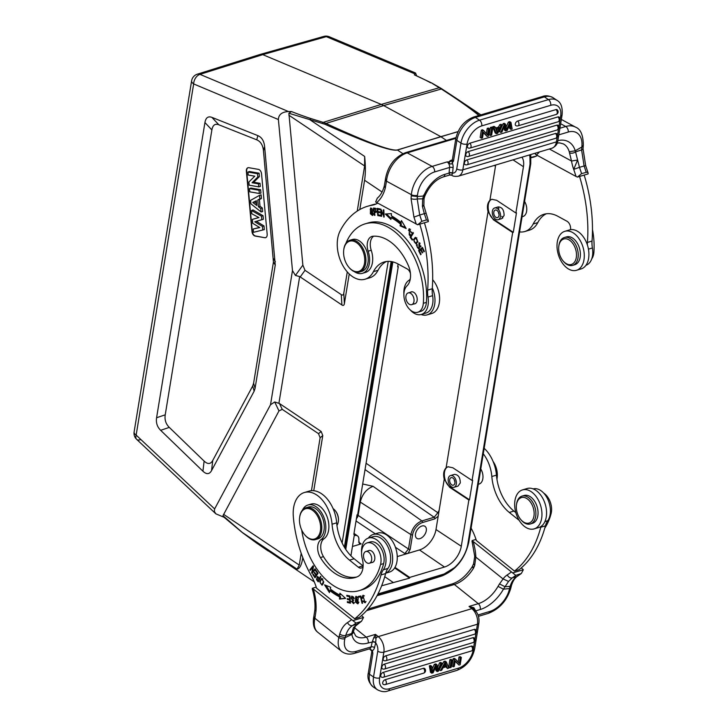 <?xml version="1.0" encoding="UTF-8"?>
<svg xmlns="http://www.w3.org/2000/svg" width="728" height="728" viewBox="0 0 728 728"><rect width="100%" height="100%" fill="white"/><g stroke="black" fill="none" stroke-linecap="round" stroke-linejoin="round"><path stroke-width="1.09" d="M395.431 547.274L404.804 553.535L408.481 549.003A1.247 0.582 9.3 0 0 410.201 549.267L412.567 534.825A1.247 0.582 -170.7 0 1 410.847 534.561L360.287 502.083C362.18 494.267 366.439 489.007 373.064 486.313L362.68 483.984M252.052 182.746L258.449 183.856L258.731 186.85L249.158 185.194L248.867 182.009L254.773 176.185L248.221 175.048L247.939 172.054L257.503 173.71L257.812 176.995L252.052 182.746L253.726 182.237L259.405 176.576L259.086 173.191L249.422 171.517L247.939 172.054M258.449 183.856L260.033 183.329L253.726 182.237M257.812 176.995L259.405 176.576M257.503 173.71L259.086 173.191M258.731 186.85L260.324 186.477L260.033 183.329M249.476 188.588L259.05 190.254L259.35 193.493L249.786 191.837L249.476 188.588L250.96 188.052L260.624 189.726L259.05 190.254M259.35 193.493L260.942 193.111L260.624 189.726M252.825 202.493L256.802 205.505L256.356 200.728L252.825 202.493L256.392 201.101M256.629 203.676L254.491 202.047M250.896 203.831L250.578 200.346L259.523 195.368L259.851 198.89L257.794 199.963L258.422 206.752L260.751 208.517L261.07 211.948L250.896 203.831M261.07 211.948L262.671 211.602L262.335 208.017L260.005 206.252L259.386 199.563L261.443 198.48L261.097 194.804L259.523 195.368M260.751 208.517L262.335 208.017M258.422 206.752L260.005 206.252M257.794 199.963L259.386 199.563M259.851 198.89L261.443 198.48M254.773 221.794L262.426 226.444L262.753 230.002L253.553 232.305L253.244 228.992L259.769 227.591L252.716 223.296L252.352 219.383L258.95 217.581L251.824 213.768L251.524 210.51L261.47 216.198L261.789 219.683L254.773 221.794L263.381 219.283L263.045 215.697L253.007 209.955L251.524 210.51M262.426 226.444L264 225.944L256.465 221.367M261.789 219.683L263.381 219.283M261.47 216.198L263.045 215.697M252.352 219.383L258.813 217.508M253.244 228.992L259.523 227.445M255.055 231.932L264.346 229.611L264 225.944M262.753 230.002L264.346 229.611M264.783 237.719A4.15 2.63 -106.6 0 0 265.602 237.674A4.15 2.63 -106.6 0 0 267.176 234.179L261.543 173.865A4.15 2.63 -106.6 0 0 258.413 169.369L248.749 167.686A4.15 2.63 -106.6 0 0 247.939 167.731A4.15 2.63 -106.6 0 0 246.364 171.235L251.988 231.54A4.15 2.63 -106.6 0 0 255.119 236.045L264.783 237.719L255.428 235.954A4.15 2.63 73.4 0 1 252.298 231.449L246.674 171.144A4.15 2.63 73.4 0 1 248.093 167.695M265.747 237.619A4.15 2.63 73.4 0 1 265.092 237.628M218.846 124.779C215.06 123.36 212.74 125.089 211.875 129.957L165.229 414.824C164.483 419.774 165.838 423.96 169.287 427.391L204.122 461.088C207.735 464.482 210.61 464.273 212.749 460.46L252.689 386.013L253.608 383.201L273.437 262.08L263.463 150.76C262.881 145.109 260.633 141.469 256.729 139.822L218.846 124.779L211.893 117.372L257.876 135.636C261.78 137.274 264.027 140.923 264.619 146.565L275.257 265.056L255.064 388.388L254.145 391.2L211.557 470.588C209.418 474.401 206.543 474.611 202.921 471.216L160.651 430.321C157.193 426.881 155.847 422.695 156.584 417.745L204.932 122.55C205.787 117.681 208.117 115.952 211.893 117.372M311.447 490.681L320.12 437.756L318.518 433.67L282.236 409.354L278.979 410.929L222.986 515.697L242.297 532.459L253.881 541.113A2.075 0.828 125.8 0 0 253.945 541.177A2.075 0.828 125.8 0 0 254.026 541.222M260.096 54.454L197.324 74.183A8.308 5.278 72.6 0 1 199.982 74.365A8.308 5.697 112.8 0 0 193.657 83.938L278.396 119.538L292.483 270.589L270.516 404.75L274.711 401.956L279.47 403.53L321.185 431.495L322.777 435.572L313.75 490.718M349.24 273.974L344.389 303.64C344.071 305.387 343.243 305.842 341.896 304.977L299.663 276.567L295.431 275.448L292.483 270.589M446.446 140.449L440.795 136.655L397.433 150.041C390.79 151.442 366.639 142.861 324.988 124.279L288.889 113.24L302.857 265.119L305.005 270.316L341.286 294.64C342.624 295.495 343.452 295.049 343.771 293.293L347.274 271.917M382.054 191.992L364.582 180.28L359.796 209.546M364.582 180.28C365.593 173.837 365.62 165.884 364.646 156.438L364.619 165.975L357.239 211.093M385.722 573.2L389.435 572.09A20.348 12.886 -106.6 0 0 397.179 555.373A20.348 12.886 -106.6 0 0 386.513 534.88A20.348 12.886 -106.6 0 0 377.796 533.096L373.173 534.479A20.348 12.886 73.4 0 1 381.9 536.263A20.348 12.886 73.4 0 1 392.492 555.992A20.348 12.886 73.4 0 1 385.74 573.127M368.332 538.092A20.348 12.886 73.4 0 1 373.173 534.479M362.499 598.043L361.962 598.207L362.544 598.307A2.639 1.674 73.4 0 1 362.544 596.824L363.117 596.159L364.81 601.956L366.029 601.519M364.382 595.859L363.117 596.159M362.863 596.296L363.363 595.304M365.474 602.529L364.546 601.983M364.81 601.956L363.427 600.955M362.881 601.119L365.037 602.775L362.872 595.349L361.962 598.207M368.477 552.042A6.124 3.877 73.4 0 1 371.69 558.212A6.124 3.877 73.4 0 1 369.36 563.245A6.124 3.877 73.4 0 1 363.891 558.485A6.124 3.877 73.4 0 1 365.856 551.505A6.124 3.877 73.4 0 1 368.477 552.042M368.241 550.796A6.224 3.949 73.4 0 1 368.905 550.486A6.224 3.949 73.4 0 1 371.571 551.032A6.224 3.949 73.4 0 1 374.838 557.302A6.224 3.949 73.4 0 1 372.463 562.425A6.224 3.949 73.4 0 1 371.744 562.526M356.756 576.995A47.338 29.985 73.4 0 1 323.478 556.638A12.458 7.89 73.4 0 1 323.996 538.775A18.682 11.839 -106.6 0 0 327.072 516.716A18.682 11.839 -106.6 0 0 311.02 504.095L307.944 505.014A18.682 11.839 73.4 0 1 323.996 517.635A18.682 11.839 73.4 0 1 320.921 539.694A12.458 7.89 -106.6 0 0 320.402 557.557A47.338 29.985 -106.6 0 0 355.237 577.513A47.338 29.985 -106.6 0 0 357.566 576.649A16.608 10.52 -106.6 0 0 362.298 558.785A14.533 9.209 73.4 0 1 367.149 542.888A14.533 9.209 73.4 0 1 377.777 548.912A14.533 9.209 73.4 0 1 380.553 564.519A61.034 38.666 73.4 0 1 359.159 590.645A61.034 38.666 73.4 0 1 301.692 529.975M302.429 510.137A18.682 11.839 73.4 0 1 307.944 505.014M359.159 590.645L362.235 589.726A61.034 38.666 -106.6 0 0 383.638 563.599A14.533 9.209 -106.6 0 0 380.853 547.993A14.533 9.209 -106.6 0 0 370.224 541.969L367.149 542.888M354.136 598.689L353.653 598.835L354.154 598.816A2.857 1.811 -106.6 0 0 353.762 597.479L351.606 596.205L353.408 602.82L354.372 602.529M353.744 600.373L352.37 599.481M351.715 597.106L352.125 596.159M354.017 603.412L352.971 602.839M353.271 596.751A1.856 1.174 -106.6 0 0 352.834 596.751A1.856 1.174 -106.6 0 0 352.68 596.824M353.408 602.82L351.305 601.346L353.617 603.649L351.933 599.226A1.156 0.737 73.4 0 1 351.751 597.096A1.856 1.174 73.4 0 1 351.915 597.024A1.856 1.174 73.4 0 1 353.653 598.835M361.024 596.714L359.486 596.942L359.314 596.223M358.558 597.224L360.524 596.924L362.053 603.321L362.58 603.239L360.851 595.986L358.358 596.369L358.558 597.224L359.486 596.942M360.524 596.924L361.033 596.769M362.053 603.321L362.562 603.166M357.539 603.021L355.391 597.961L356.047 597.197L358.185 602.329L357.539 603.021L358.786 602.557M357.33 596.905L356.047 597.197M355.728 597.388L356.301 596.35M358.221 603.594L357.175 603.048M358.167 598.161L355.81 596.387L355.428 602.101L357.794 603.84L358.167 598.161M312.421 572.008L313.522 566.375L313.131 565.747L309.81 569.824L310.174 570.406L312.785 567.212L311.684 572.836L312.075 573.464L315.397 569.387L315.033 568.805L312.421 572.008L315.333 569.287M310.792 569.651L313.431 566.238M312.694 572.699L312.731 571.917M309.81 569.824L310.738 569.551M312.785 567.212L313.395 567.03M311.684 572.836L312.612 572.563M316.28 574.738L314.587 572.317L314.232 572.854L315.925 575.266L315.006 576.658L313.195 574.083L312.84 574.61L315.051 577.768L318.072 573.236L315.788 569.979L315.433 570.515L317.308 573.191L316.28 574.738L318.045 573.2M315.006 576.658L315.925 576.385L316.607 574.638M315.433 570.515L316.034 570.333M317.308 573.191L317.918 573.009M314.232 572.854L314.833 572.672M315.925 575.266L316.853 574.993M312.84 574.61L313.44 574.428M349.995 596.359L347.775 595.504M350.214 599.654L348.248 598.862M350.414 602.711L348.293 601.874M346.874 596.132L349.467 596.723L349.631 599.18L347.292 598.644L347.347 599.481L349.686 600.018L349.831 602.229L347.338 601.656L347.392 602.502L350.45 603.203L349.968 596.005L346.81 595.286L346.874 596.132L347.793 595.859M349.467 596.723L350.004 596.569M349.631 599.18L350.168 599.017M347.347 599.481L348.266 599.208M349.686 600.018L350.223 599.863M349.831 602.229L350.377 602.065M347.392 602.502L348.312 602.229M339.767 595.04A70.006 44.344 73.4 0 1 330.294 588.934L330.694 587.269L324.57 584.848L329.42 592.601L329.893 590.626A72.045 45.636 -106.6 0 0 339.639 596.905L339.485 599.089L345.6 598.407L339.894 593.202L339.767 595.04L340.686 594.767L340.74 593.975M329.72 591.336L326.026 585.421M345.427 598.252L340.413 598.816L340.558 596.632A72.045 45.636 73.4 0 1 330.821 590.344L329.893 590.626M340.558 596.632L339.639 596.905M339.485 599.089L340.413 598.816M319.938 578.678L319.064 578.933L318.1 580.698L318.964 580.444M318.382 577.104L317.417 577.386L319.064 578.933M318.1 580.698A15.861 10.046 73.4 0 1 316.926 579.17L317.417 577.386M317.253 577.468L317.745 576.585M316.507 579.643L318.2 581.845L320.921 576.885L320.493 576.339L319.392 578.351L320.256 578.096M319.392 578.351L317.281 576.558L316.525 579.625L317.444 579.342M321.612 579.324C323.642 580.416 323.714 582.118 321.822 584.411C319.82 583.374 319.747 581.672 321.612 579.324L322.886 579.006M322.786 584.129L323.341 583.692M321.048 579.752L321.958 578.487M322.44 584.948L321.512 584.429M323.778 582.036L321.485 578.533L319.683 581.699L321.994 585.185L323.778 582.036M361.561 552.734A18.273 11.575 73.4 0 1 368.532 538.028A18.273 11.575 73.4 0 1 383.383 548.357A18.273 11.575 73.4 0 1 383.328 569.806A20.757 13.149 -106.6 0 0 381.008 574.938A124.57 78.906 73.4 0 1 354.718 618.773L316.571 588.188A41.523 26.299 -106.6 0 0 311.329 575.848A95.505 60.497 73.4 0 1 293.311 516.516A29.065 18.409 73.4 0 1 304.368 492.519A29.065 18.409 73.4 0 1 332.05 524.215A37.374 23.669 -106.6 0 0 349.513 560.141L358.34 567.212A6.224 3.949 -106.6 0 0 361.361 568.022A6.224 3.949 -106.6 0 0 363.099 566.502M354.718 618.773L359.332 617.399A124.57 78.906 -106.6 0 0 385.622 573.555A20.757 13.149 73.4 0 1 387.951 568.422A18.273 11.575 -106.6 0 0 388.006 546.983A18.273 11.575 -106.6 0 0 373.155 536.654L368.532 538.028M363.126 565.965A6.224 3.949 73.4 0 1 362.954 565.838L354.136 558.767A37.374 23.669 73.4 0 1 336.673 522.841A29.065 18.409 -106.6 0 0 308.99 491.136L304.368 492.519M312.312 589.18L312.385 588.26L316.225 587.114M476.34 630.958L477.441 624.205A12.249 7.762 -106.6 0 0 471.853 608.663A4.359 2.484 -51.3 0 1 473.71 608.881A2.493 0.755 128.7 0 1 473.864 607.716L469.06 606.424L478.296 603.667A4.359 2.766 -106.6 0 1 480.216 609.527A29.065 16.58 128.7 0 0 503.439 589.17L498.034 586.368L499.508 583.929M473.182 566.812C471.78 566.466 471.88 566.93 473.482 568.213A24.706 14.096 -51.3 0 1 454.345 584.475A4.359 2.766 -106.6 0 0 452.234 583.911C459.768 581.39 466.43 575.684 472.217 566.775L473.619 563.672L474.729 556.356A4.359 1.247 -2.5 0 0 475.848 557.138A41.523 26.299 -106.6 0 0 473.118 541.459L515.788 575.366L521.321 573.509L523.323 569.742L512.658 572.927M473.673 563.69L474.665 565.62L475.848 557.138L503.066 578.951L508.572 581.417L505.032 586.741L510.11 586.404C511.511 581.863 513.759 578.56 516.871 576.494L512.239 577.877L508.572 581.417M435.854 666.775A1042.705 640.103 123.8 0 0 433.105 672.772L431.74 673.182L430.512 672.363L429.338 665.838L430.567 666.657L431.768 666.302L430.548 665.474L429.338 665.838M431.74 673.182L430.567 666.657M431.768 666.302L432.359 670.688A23.005 14.123 -56.2 0 1 432.478 671.999A70.006 42.979 -56.2 0 1 433.096 670.543M431.85 669.724L433.078 670.543L435.562 665.165L434.334 664.346L432.141 669.087M435.562 665.165L437.009 664.737L435.781 663.918L434.334 664.346M437.009 664.737L437.71 668.131A16.917 10.383 -56.2 0 1 437.956 670.37A30.33 18.619 -56.2 0 1 438.729 668.495L437.628 667.767M438.729 668.495A739.839 454.172 123.8 0 0 440.813 663.599L441.996 663.244L440.768 662.425L439.585 662.78A739.839 454.172 -56.2 0 1 437.574 667.494M439.585 662.78L440.813 663.599M441.996 663.244L438.374 671.207L437.237 671.544L436.008 670.725A2107.687 1293.874 123.8 0 1 435.426 667.722M437.237 671.544A2107.687 1293.874 -56.2 0 1 436.172 666.075A13.614 8.363 -56.2 0 1 435.863 666.784M385.076 679.743A2.694 1.656 123.8 0 0 382.892 681.99A2.694 1.656 123.8 0 0 383.283 684.375A2.703 2.703 0 0 0 385.33 684.584A2.703 1.711 73.4 0 0 386.368 682.464A2.703 1.711 73.4 0 0 385.076 679.743L423.368 668.313A2.694 1.656 123.8 0 1 424.561 668.477A2.703 2.703 0 0 1 423.623 673.154A2.703 1.711 -106.6 0 0 424.661 671.034A2.703 1.711 -106.6 0 0 423.368 668.313M384.22 664.182A2.694 1.656 123.8 0 0 382.036 666.429A2.694 1.656 123.8 0 0 382.428 668.814A2.703 2.703 0 0 0 384.475 669.023A2.703 1.711 73.4 0 0 385.512 666.903A2.703 1.711 73.4 0 0 384.22 664.182L472.891 637.719A2.694 1.656 123.8 0 1 474.083 637.883A2.703 2.703 0 0 1 473.136 642.551A2.703 1.711 -106.6 0 0 474.174 640.44A2.703 1.711 -106.6 0 0 472.891 637.719M474.246 629.402A2.694 1.656 -56.2 0 1 475.439 629.574A2.703 2.703 0 0 1 474.501 634.243A2.703 1.711 -106.6 0 0 475.539 632.122A2.703 1.711 -106.6 0 0 474.246 629.402L385.585 655.873A2.703 1.711 73.4 0 1 386.868 658.594A2.703 1.711 73.4 0 1 385.84 660.706L474.501 634.243M385.84 660.706A2.703 2.703 0 0 1 383.793 660.505A2.694 1.656 -56.2 0 1 383.401 658.112A2.694 1.656 -56.2 0 1 385.585 655.873M383.128 672.417A2.694 1.656 123.8 0 0 380.944 674.665A2.694 1.656 123.8 0 0 381.336 677.049A2.703 2.703 0 0 0 383.383 677.258A2.703 1.711 73.4 0 0 384.42 675.138A2.703 1.711 73.4 0 0 383.128 672.417L471.262 646.109A2.694 1.656 123.8 0 1 472.454 646.273A2.703 2.703 0 0 1 471.507 650.95A2.703 1.711 -106.6 0 0 472.545 648.83A2.703 1.711 -106.6 0 0 471.262 646.109M452.288 660.178L451.105 660.524L449.922 667.758L451.105 667.403L452.288 660.178L451.06 659.35L449.886 659.705L451.105 660.524M449.922 667.758L448.703 666.93L449.886 659.705M446.528 665.947L445.891 664.109A17.518 10.756 -56.2 0 1 445.554 662.908A8.263 5.069 -56.2 0 1 444.826 664.464L443.516 666.848L446.528 665.947L445.299 665.128L444.298 665.428M444.972 664.182L445.299 665.128M443.052 667.722L446.764 666.611L447.447 668.495L448.785 668.095L446.337 661.952L445.063 662.334L440.467 670.579L441.714 670.206L443.052 667.722M446.337 661.952L445.108 661.133L443.843 661.506L445.063 662.334M443.843 661.506L439.239 669.76L440.467 670.579M447.447 668.495L445.927 666.866M455.218 660.769L458.959 665.055L460.169 664.7L461.352 657.466L460.223 657.803L459.295 663.481L455.555 659.195L454.345 659.559L453.162 666.784L454.29 666.448L455.218 660.769M453.162 666.784L451.933 665.965L453.125 658.74L454.345 659.559M455.555 659.195L454.327 658.376L453.125 658.74M458.149 662.171L458.995 656.984L460.223 657.803M461.352 657.466L460.123 656.647L458.995 656.984M458.959 665.055L455.137 661.261M375.712 642.551L376.003 638.047L373.819 637.582L372.327 641.732A2.493 1.219 -164.1 0 1 375.712 642.551L375.675 642.797A2.493 1.301 13.5 0 0 372.236 642.069L368.159 642.979A4.359 2.766 73.4 0 0 366.23 637.118L375.475 634.361L376.003 638.047A4.359 2.484 -51.3 0 1 378.26 636.609L471.853 608.663L469.06 606.424L473.71 608.881L475.202 611.565M371.781 650.495L372.854 653.48L372.418 650.568L371.781 650.532L372.418 650.559A6.852 4.341 -106.6 0 0 374.52 647.629L375.675 642.797A7.89 4.996 73.4 0 1 377.759 651.187A4.359 2.057 -170.7 0 0 383.856 652.142L379.634 677.923A16.608 10.192 -56.2 0 0 389.58 688.706L458.54 668.122A16.608 10.192 -56.2 0 0 473.218 649.986A4.359 2.057 9.3 0 0 474.665 648.775L478.887 622.995A4.359 2.057 -170.7 0 1 477.441 624.205L383.856 652.142A12.249 7.762 73.4 0 0 378.26 636.609L375.466 634.361L373.819 637.582M354.245 627.509L366.23 637.118A24.706 14.096 128.7 0 1 355.701 635.917L353.38 631.404L353.162 632.905L351.842 634.407L351.706 633.487L345.745 635.435C347.138 630.921 349.385 627.627 352.479 625.57A4.359 3.312 -123.1 0 1 347.529 622.577C343.962 624.942 341.377 628.737 339.776 633.933A4.359 2.439 16.8 0 0 345.745 635.435L345.172 637.637L351.833 634.434M313.868 616.398L314.896 618.254L314.587 619.837L313.65 617.854M354.6 653.289L369.524 648.839A4.359 2.766 -106.6 0 0 371.071 646.901L356.147 651.36A4.359 2.766 73.4 0 1 354.6 653.289C349.786 654.79 345.509 654.199 341.769 651.505A25.125 14.333 -51.3 0 1 338.857 637.464L314.896 618.254L315.979 611.229L314.869 609.918C315.351 603.13 314.478 596.141 312.239 588.952M473.482 568.213L474.674 565.62M523.332 521.885A13.286 8.418 73.4 0 1 520.811 519.601A13.286 8.418 73.4 0 1 516.443 504.977A13.286 8.418 73.4 0 1 526.872 498.589A13.286 8.418 73.4 0 1 533.97 515.997A13.286 8.418 73.4 0 1 523.332 521.885M516.443 504.977L516.543 504.204A14.533 9.209 73.4 0 1 521.994 496.114A14.533 9.209 73.4 0 1 534.971 507.407A14.533 9.209 73.4 0 1 530.312 523.969A14.533 9.209 73.4 0 1 524.078 522.695A14.533 9.209 73.4 0 1 521.312 520.192L520.811 519.601M530.312 523.969L532.459 523.323A14.533 9.209 -106.6 0 0 537.128 506.77A14.533 9.209 -106.6 0 0 524.151 495.477L521.994 496.114M525.407 527.108A20.348 12.886 73.4 0 1 514.741 506.624A20.348 12.886 73.4 0 1 522.486 489.908A20.348 12.886 73.4 0 1 540.658 505.714A20.348 12.886 73.4 0 1 534.125 528.892A20.348 12.886 73.4 0 1 525.407 527.108M534.125 528.892L538.747 527.518A20.348 12.886 -106.6 0 0 545.272 504.331A20.348 12.886 -106.6 0 0 527.099 488.524L522.486 489.908M493.12 461.525A15.779 9.992 73.4 0 1 497.197 477.468A15.779 9.992 73.4 0 1 497.16 477.723M493.211 461.761A16.608 10.52 73.4 0 1 497.133 477.987A16.608 10.52 73.4 0 1 496.933 479.206M544.79 528.091A61.034 38.666 -106.6 0 0 551.105 513.604A14.533 9.209 -106.6 0 0 543.716 493.111M478.26 484.293L479.06 484.056A10.183 6.452 -106.6 0 0 480.78 468.914M541.013 526.444A20.757 13.149 -106.6 0 0 540.786 527.236A124.57 78.906 73.4 0 1 514.496 571.08L476.349 540.495A41.523 26.299 -106.6 0 0 471.107 528.155A95.505 60.497 73.4 0 1 471.089 528.109M514.496 571.08L519.11 569.696A124.57 78.906 -106.6 0 0 545.399 525.862A20.757 13.149 73.4 0 1 547.729 520.729A18.273 11.575 -106.6 0 0 547.856 499.435A18.273 11.575 -106.6 0 0 533.142 488.898M483.265 453.762A29.065 18.409 73.4 0 1 491.828 476.522A37.374 23.669 -106.6 0 0 509.291 512.448L518.118 519.519A6.224 3.949 -106.6 0 0 519.019 520.092M515.815 512.594L513.913 511.065A37.374 23.669 73.4 0 1 496.45 475.138A29.065 18.409 -106.6 0 0 484.156 448.302M472.09 541.477L472.163 540.558L476.003 539.412M523.323 569.742L521.293 567.895M472.163 540.558L473.118 541.459M511.265 572.044A124.57 78.906 73.4 0 1 507.298 574.883A33.215 21.039 -106.6 0 0 503.066 578.951L499.526 583.929L505.032 586.741M511.001 587.341L511.556 585.194A4.359 2.43 16.8 0 1 510.11 586.404L509.545 588.561L503.439 589.17L505.041 586.75M510.92 587.35L509.281 589.662A4.359 2.275 13.5 0 0 510.728 588.442L510.983 587.36M371.853 651.414L372.809 653.435M372.418 650.559L369.469 648.857M371.781 650.595L371.862 651.196M473.864 607.716L475.948 611.229M475.712 610.919A2.493 1.383 -169 0 1 476.057 610.765L480.216 609.527M344.881 638.738L345.154 637.637L339.13 636.354L338.857 637.464A4.359 2.275 13.5 0 0 344.881 638.738A20.757 11.848 -51.3 0 0 356.147 651.36M354.609 626.872L353.408 627.736L351.706 633.487A4.359 3.258 178.1 0 0 353.335 630.867A4.359 3.258 178.1 0 0 353.335 630.785M357.739 623.878L353.408 627.736L361.516 621.221L363.545 617.444L352.88 620.629L312.385 588.26M356.01 623.068A128.929 81.672 73.4 0 1 352.479 625.57L357.084 624.196A128.929 81.672 -106.6 0 0 360.624 621.694L356.01 623.068L352.88 620.629M360.624 621.694L361.516 621.221M361.516 615.588L363.545 617.444M313.195 510.801A15.779 9.992 -106.6 0 0 299.618 517.535A15.779 9.992 -106.6 0 0 304.805 534.898A15.779 9.992 -106.6 0 0 319.765 533.351A15.779 9.992 -106.6 0 0 313.195 510.801M304.977 535.098A16.608 10.52 -106.6 0 0 305.141 535.298A16.608 10.52 -106.6 0 0 307.362 537.464A16.608 10.52 -106.6 0 0 315.424 539.612A16.608 10.52 -106.6 0 0 321.785 526.653A16.608 10.52 -106.6 0 0 313.977 509.928A16.608 10.52 -106.6 0 0 305.915 507.78A16.608 10.52 -106.6 0 0 299.69 517.016A16.608 10.52 -106.6 0 0 299.654 517.28M315.424 539.612L317.881 538.875A16.608 10.52 -106.6 0 0 323.214 519.947A16.608 10.52 -106.6 0 0 308.381 507.043L305.915 507.78M333.078 508.599A10.183 6.452 73.4 0 1 334.98 510.328A10.183 6.452 73.4 0 1 338.329 521.539A10.183 6.452 73.4 0 1 336.937 525.389M335.162 510.537A9.346 5.915 73.4 0 1 335.326 510.738A9.346 5.915 73.4 0 1 338.402 521.011A9.346 5.915 73.4 0 1 338.365 521.275M454.891 481.727A3.94 2.502 73.4 0 1 454.29 479.725M451.496 484.684A3.94 2.502 -106.6 0 0 453.417 485.194A3.94 2.502 -106.6 0 0 454.681 480.708A3.94 2.502 -106.6 0 0 451.16 477.641A3.94 2.502 -106.6 0 0 449.64 480.717A3.94 2.502 -106.6 0 0 451.496 484.684M453.153 476.085A6.124 3.877 73.4 0 1 456.301 484.111A6.124 3.877 73.4 0 1 454.035 487.287A6.124 3.877 73.4 0 1 448.566 482.528A6.124 3.877 73.4 0 1 450.532 475.548A6.124 3.877 73.4 0 1 453.153 476.085M454.035 487.287L458.012 486.104L460.287 482.919C460.223 477.45 458.276 474.601 454.454 474.374L450.532 475.548M448.275 466.703C442.114 468.523 443.516 483.11 450.241 487.096L469.487 499.808L468.868 499.99L449.622 487.278L444.244 479.179L439.148 510.273L437.846 512.721L434.179 517.253L421.885 520.93A1.247 0.792 73.4 0 1 422.504 522.549A11.248 6.898 -56.2 0 0 412.567 534.825M498.999 214.159A3.94 2.502 73.4 0 1 498.407 212.157M495.832 217.281A3.94 2.502 -106.6 0 0 497.524 217.627A3.94 2.502 -106.6 0 0 498.789 213.131A3.94 2.502 -106.6 0 0 495.268 210.064A3.94 2.502 -106.6 0 0 493.766 213.304A3.94 2.502 -106.6 0 0 495.832 217.281M495.522 219.173A6.124 3.877 73.4 0 1 492.31 213.013A6.124 3.877 73.4 0 1 494.64 207.971A6.124 3.877 73.4 0 1 500.109 212.731A6.124 3.877 73.4 0 1 498.143 219.71A6.124 3.877 73.4 0 1 495.522 219.173M565.683 263.29A13.286 8.418 73.4 0 1 563.154 261.006A13.286 8.418 73.4 0 1 558.785 246.383A13.286 8.418 73.4 0 1 569.223 239.994A13.286 8.418 73.4 0 1 576.312 257.394A13.286 8.418 73.4 0 1 565.683 263.29M558.785 246.383L558.886 245.609A14.533 9.209 73.4 0 1 564.337 237.519A14.533 9.209 73.4 0 1 573.346 241.305A14.533 9.209 73.4 0 1 578.241 255.546A14.533 9.209 73.4 0 1 572.654 265.374A14.533 9.209 73.4 0 1 566.43 264.1A14.533 9.209 73.4 0 1 563.663 261.598L563.154 261.006M572.654 265.374L574.811 264.728A14.533 9.209 -106.6 0 0 579.47 248.175A14.533 9.209 -106.6 0 0 566.493 236.882L564.337 237.519M567.749 268.514A20.348 12.886 73.4 0 1 557.084 248.03A20.348 12.886 73.4 0 1 564.837 231.313A20.348 12.886 73.4 0 1 583.001 247.12A20.348 12.886 73.4 0 1 576.476 270.297A20.348 12.886 73.4 0 1 567.749 268.514M576.476 270.297L581.09 268.923A20.348 12.886 -106.6 0 0 587.623 245.736A20.348 12.886 -106.6 0 0 569.451 229.93L564.837 231.313M591.755 258.813A14.533 9.209 -106.6 0 0 593.884 252.398A61.034 38.666 -106.6 0 0 592.483 229.62M585.931 265.301A18.273 11.575 -106.6 0 0 592.392 247.975A20.757 13.149 73.4 0 1 592.037 241.05A124.57 78.906 -106.6 0 0 584.184 175.075M570.497 229.693A6.224 3.949 -106.6 0 0 566.957 221.239L557.794 216.252A37.374 23.669 -106.6 0 0 543.934 214.287A37.374 23.669 -106.6 0 0 533.187 223.978A29.065 18.409 73.4 0 1 524.824 231.522L529.447 230.139A29.065 18.409 -106.6 0 0 537.801 222.604A37.374 23.669 73.4 0 1 546.3 213.786M535.99 156.229A95.505 60.497 -106.6 0 0 531.922 157.203L531.112 157.448M579.561 176.458A124.57 78.906 73.4 0 1 587.423 242.433A20.757 13.149 -106.6 0 0 587.35 244.89M524.824 231.522A29.065 18.409 73.4 0 1 519.592 231.886M502.757 218.1A29.065 18.409 73.4 0 1 501.81 216.343M498.88 208.982A29.065 18.409 73.4 0 1 498.307 206.879M531.121 157.657A95.505 60.497 73.4 0 1 531.804 157.53A41.523 26.299 -106.6 0 0 533.76 157.075A41.523 26.299 -106.6 0 0 537.437 155.474M549.367 148.994L571.507 161.024A33.215 21.039 -106.6 0 0 573.7 169.406L579.47 167.331L575.275 150.796L569.241 151.743L571.507 161.024L577.568 160.051L573.7 169.406A124.57 78.906 73.4 0 1 576.039 176.467L536.409 154.918L535.426 154.281L535.608 153.098M424.806 196.096C429.411 185.959 435.562 179.57 443.243 176.94A4.359 2.766 73.4 0 0 444.899 174.338A29.065 18.964 118.5 0 0 423.669 196.023C425.134 196.323 425.106 196.032 423.587 195.14M509.627 122.886L510.992 122.486L509.764 121.658L508.399 122.067L509.627 122.886A1042.705 640.103 123.8 0 1 506.87 128.883L505.651 128.064M510.992 122.486L512.166 129.011L510.965 129.366L509.736 128.547L509.354 125.717M510.965 129.366L510.374 124.979A23.005 14.123 -56.2 0 1 510.255 123.66A70.006 42.979 -56.2 0 1 509.609 125.116M509.636 125.125L507.143 130.512L505.723 130.931L504.495 130.112L503.931 127.345M505.723 130.931L505.023 127.537A16.917 10.383 -56.2 0 1 504.777 125.298A30.33 18.619 -56.2 0 1 504.004 127.172A739.839 454.172 123.8 0 0 501.92 132.068L500.737 132.423L499.517 131.595L503.13 123.642L504.358 124.461L505.496 124.124L504.267 123.305L503.13 123.642M500.737 132.423L504.358 124.461M505.496 124.124L506.561 129.593A13.614 8.363 -56.2 0 1 506.87 128.883M508.399 122.067A1042.705 640.103 -56.2 0 1 506.078 127.127M556.219 114.433A2.703 2.703 0 0 0 557.166 109.764A2.694 1.656 123.8 0 0 555.965 109.591L517.681 121.03A2.694 1.656 123.8 0 0 515.488 123.269A2.694 1.656 123.8 0 0 515.879 125.653A2.703 2.703 0 0 0 517.927 125.862L556.219 114.433A2.703 1.711 -106.6 0 0 557.257 112.312A2.703 1.711 -106.6 0 0 555.965 109.591M557.075 129.994A2.703 2.703 0 0 0 558.021 125.316A2.694 1.656 123.8 0 0 556.82 125.152L468.159 151.624A2.694 1.656 123.8 0 0 465.975 153.863A2.694 1.656 123.8 0 0 466.366 156.247A2.703 2.703 0 0 0 468.413 156.456L557.075 129.994A2.703 1.711 -106.6 0 0 558.112 127.873A2.703 1.711 -106.6 0 0 556.82 125.152M466.803 159.933A2.703 1.711 73.4 0 1 468.086 162.653A2.703 1.711 73.4 0 1 467.048 164.774A2.703 2.703 0 0 1 465.001 164.564A2.694 1.656 -56.2 0 1 464.61 162.18A2.694 1.656 -56.2 0 1 466.803 159.933L555.464 133.47A2.694 1.656 -56.2 0 1 556.656 133.633A2.703 2.703 0 0 1 555.71 138.302A2.703 1.711 -106.6 0 0 556.747 136.191A2.703 1.711 -106.6 0 0 555.464 133.47M558.167 121.758A2.703 2.703 0 0 0 559.113 117.09A2.694 1.656 123.8 0 0 557.921 116.917L469.788 143.225A2.694 1.656 123.8 0 0 467.604 145.473A2.694 1.656 123.8 0 0 467.995 147.857A2.703 2.703 0 0 0 470.042 148.066L558.167 121.758A2.703 1.711 -106.6 0 0 559.204 119.638A2.703 1.711 -106.6 0 0 557.921 116.917M490.445 135.49L491.618 135.144L492.81 127.91L491.627 128.264L490.445 135.49L489.216 134.671L490.399 127.446L491.627 128.264M492.81 127.91L491.582 127.091L490.399 127.446M499.208 128.82L496.205 129.721L496.842 131.559A17.518 10.756 -56.2 0 1 497.179 132.76A8.263 5.069 -56.2 0 1 497.906 131.204L499.208 128.82M497.206 129.42L496.678 130.385A8.263 5.069 123.8 0 0 496.532 130.667M499.681 127.946L495.959 129.056L495.286 127.172L493.948 127.573L496.396 133.715L497.67 133.333L502.265 125.089L501.019 125.462L499.681 127.946L498.453 127.118L495.577 127.982M502.265 125.089L501.037 124.27L499.79 124.643L501.019 125.462M496.396 133.715L495.176 132.896L492.72 126.754L493.948 127.573M495.286 127.172L494.057 126.353L492.72 126.754M499.79 124.643L498.453 127.118M487.514 134.898L483.774 130.612L482.564 130.967L481.381 138.202L482.509 137.865L483.438 132.187L487.178 136.473L488.388 136.109L489.571 128.874L488.442 129.211L487.514 134.898M489.571 128.874L488.342 128.055L487.214 128.392L488.442 129.211M487.178 136.473L483.356 132.678M481.381 138.202L480.152 137.374L481.335 130.148L482.564 130.967M483.774 130.612L482.546 129.784L481.335 130.148M486.368 133.579L487.214 128.392M451.597 175.166L452.052 175.412A4.359 2.848 -61.5 0 1 451.797 175.239L452.598 173.082A2.493 1.037 5.4 0 0 449.094 172.736L449.586 167.458A4.359 2.766 -106.6 0 0 447.056 161.934L449.495 163.409L449.258 161.898L447.056 161.934L432.123 166.393A4.359 2.766 73.4 0 1 434.652 171.917A20.757 13.55 -61.5 0 0 417.499 195.313A4.359 1.811 -174.6 0 1 411.365 194.695L386.477 181.163L385.576 178.688M384.284 186.04L385.267 188.097L386.477 181.163A4.359 1.847 -174.1 0 1 385.367 179.752L384.275 186.068C382.737 191.601 380.389 195.641 377.259 198.162M417.399 196.524L411.265 195.85L411.056 198.58A4.359 1.629 -177.4 0 0 417.217 198.935L419.701 215.042L424.315 213.65L422.413 206.37L422.668 198.853L417.217 198.935L417.399 196.524L423.669 196.023M376.103 208.881L375.421 209.082M375.448 209.1L375.712 211.575L374.401 211.548L374.037 208.954L374.956 208.681A15.861 10.046 -106.6 0 1 376.021 208.754M374.037 208.954A15.861 10.046 73.4 0 1 375.448 209.091M376.331 212.194L374.529 212.412L375.994 212.421L375.411 208.254A30.74 19.474 -106.6 0 0 373.419 208.062L374.447 215.333L374.92 215.197M374.975 212.276L374.875 211.593M374.483 208.818L374.383 208.117M374.447 215.333L374.947 215.37L374.529 212.412M410.528 229.32L409.3 229.62L411.484 232.814L409.027 228.829L409.691 235.563L410.501 234.989L410.101 234.234A2.639 1.674 73.4 0 1 409.454 234.725A2.639 1.674 73.4 0 1 409.236 234.771L409.3 229.62M410.146 235.326L409.181 234.762M408.463 230.376L409.509 228.792M410.164 234.489A2.639 1.674 -106.6 0 0 410.228 234.489L409.454 234.725M411.575 232.205L410.929 232.405M419.71 250.687L422.595 247.766M420.711 249.868L422.231 252.944L422.677 252.571L421.166 249.495L422.34 248.53L423.96 251.815L424.406 251.442L422.422 247.42L418.591 250.578L420.638 254.727L421.093 254.354L419.41 250.942L421.266 249.704M422.34 248.53L422.886 248.366M418.591 250.578L419.519 250.305M420.165 243.298L419.192 243.58L420.675 247.029L418.982 242.806L418.946 247.01L419.865 246.737M419.201 248.803L418.454 248.321M419.128 243.607L419.474 242.815M418.946 247.01A1.156 0.737 73.4 0 1 418.564 248.303L419.492 248.03A1.156 0.737 -106.6 0 0 419.61 247.975M421.093 246.137L420.256 246.392M417.417 245.09L416.489 245.372L418.764 249.067L419.192 243.58M418.564 248.303A1.156 0.737 73.4 0 1 417.836 247.984A1.856 1.174 73.4 0 1 417.371 245.027L416.962 244.417A2.857 1.811 -106.6 0 0 416.489 245.372M411.038 236.937L413.368 232.996M410.073 237.155L412.239 240.094L412.585 239.539L410.874 237.219L413.422 233.06L412.958 232.432L410.073 237.155L410.992 236.882M416.416 242.906L417.781 241.996M416.853 237.91L415.861 238.174C417.927 239.994 417.808 241.669 415.497 243.188C413.404 241.305 413.522 239.639 415.861 238.174L416.78 237.901M416.771 242.87L415.497 243.188M416.534 243.744L415.379 243.17M414.459 239.084L415.697 237.355M413.44 239.685L416.079 243.962L417.881 241.669L415.233 237.419L413.44 239.685L414.232 239.448M380.043 212.294L377.978 212.367L380.08 212.74L380.007 211.893L377.896 211.52L377.696 209.309L379.898 209.255M380.571 215.652L378.66 214.915M378.414 212.239L378.36 211.602M378.141 209.173L378.078 208.536M377.696 209.309L379.943 209.7L379.861 208.854L377.113 208.363L377.777 215.597L380.617 216.098L380.535 215.251L378.205 214.833L377.978 212.367M377.777 215.597L378.697 215.324M405.614 227.6L400.973 225.534L401.428 223.878L400.5 224.151L400.054 225.807L406.169 228.528L401.465 220.602L400.955 222.495L402.047 221.585M391.027 218.382L386.441 213.941M401.428 223.878A70.006 44.344 -106.6 0 0 392.028 217.326L391.1 217.608A70.006 44.344 73.4 0 1 400.5 224.151M400.955 222.495A72.045 45.636 -106.6 0 0 391.273 215.761L391.482 213.641L385.303 214.005L390.927 219.456L391.1 217.608M400.054 225.807L400.973 225.534M381.39 210.738L384.129 217.09L383.856 209.937L383.374 209.801L383.583 215.406L380.844 209.073L381.117 216.216L381.599 216.353L381.827 210.529M383.611 216.935L384.12 216.78M383.583 215.406L384.066 215.27M381.117 216.216L381.59 216.07M371.935 208.536L370.807 208.836L372.863 213.877L372.263 214.669L370.206 209.564L370.807 208.836M372.263 214.669L373.364 214.305M372.918 215.224L372.063 214.696M370.616 208.927L371.071 208.008M370.361 213.75L372.49 215.488L372.691 209.728L370.57 208.017L370.361 213.75L370.834 213.604M432.323 287.96A20.348 12.886 73.4 0 1 427.163 314.869L431.777 313.495A20.348 12.886 -106.6 0 0 439.603 299.681A20.348 12.886 -106.6 0 0 432.678 279.725M427.163 314.869A20.348 12.886 73.4 0 1 421.13 314.505M355.501 242.014A15.779 9.992 -106.6 0 0 343.734 249.959A15.779 9.992 -106.6 0 0 348.912 267.322A15.779 9.992 -106.6 0 0 351.915 270.043A15.779 9.992 -106.6 0 0 364.601 262.635A15.779 9.992 -106.6 0 0 355.501 242.014M349.085 267.522A16.608 10.52 -106.6 0 0 349.258 267.722A16.608 10.52 -106.6 0 0 352.416 270.579A16.608 10.52 -106.6 0 0 359.532 272.035A16.608 10.52 -106.6 0 0 365.856 258.385A16.608 10.52 -106.6 0 0 357.148 241.66A16.608 10.52 -106.6 0 0 350.031 240.204A16.608 10.52 -106.6 0 0 343.798 249.449A16.608 10.52 -106.6 0 0 343.762 249.704M359.532 272.035L361.843 271.344A16.608 10.52 -106.6 0 0 368.159 257.694A16.608 10.52 -106.6 0 0 359.459 240.968A16.608 10.52 -106.6 0 0 352.334 239.512L350.031 240.204M410.829 293.448A6.124 3.877 73.4 0 1 414.032 299.618A6.124 3.877 73.4 0 1 411.702 304.65A6.124 3.877 73.4 0 1 406.233 299.891A6.124 3.877 73.4 0 1 408.199 292.911A6.124 3.877 73.4 0 1 410.829 293.448M410.592 292.192A6.224 3.949 73.4 0 1 411.247 291.892A6.224 3.949 73.4 0 1 413.923 292.438A6.224 3.949 73.4 0 1 417.18 298.707A6.224 3.949 73.4 0 1 414.814 303.831A6.224 3.949 73.4 0 1 414.096 303.931M345.882 243.434A61.034 38.666 73.4 0 1 365.147 223.842A61.034 38.666 73.4 0 1 406.361 244.044A61.034 38.666 73.4 0 1 423.332 303.312A14.533 9.209 73.4 0 1 417.79 312.239A14.533 9.209 73.4 0 1 405.56 303.066A14.533 9.209 73.4 0 1 406.988 285.858A16.608 10.52 -106.6 0 0 408.472 265.82A47.338 29.985 -106.6 0 0 373.018 236.236A12.458 7.89 -106.6 0 0 371.981 236.427A12.458 7.89 -106.6 0 0 368.159 251.187A18.682 11.839 73.4 0 1 362.435 273.337A18.682 11.839 73.4 0 1 354.29 271.608M362.435 273.337L365.511 272.418A18.682 11.839 -106.6 0 0 371.244 250.277A12.458 7.89 73.4 0 1 373.628 236.2M417.79 312.239L420.866 311.32A14.533 9.209 -106.6 0 0 426.408 302.393A61.034 38.666 -106.6 0 0 409.436 243.125A61.034 38.666 -106.6 0 0 368.222 222.923L365.147 223.842M419.783 224.151A124.57 78.906 73.4 0 1 427.645 290.126A20.757 13.149 -106.6 0 0 428 297.051A18.273 11.575 73.4 0 1 421.339 314.451L425.953 313.067A18.273 11.575 -106.6 0 0 432.614 295.677A20.757 13.149 73.4 0 1 432.259 288.752A124.57 78.906 -106.6 0 0 424.406 222.777M421.339 314.451A18.273 11.575 73.4 0 1 410.228 309.937M403.894 294.012A18.273 11.575 73.4 0 1 409.054 280.262A6.224 3.949 -106.6 0 0 410.31 278.76M410.428 273.428A6.224 3.949 -106.6 0 0 407.18 268.932L398.016 263.955A37.374 23.669 -106.6 0 0 384.156 261.98A37.374 23.669 -106.6 0 0 373.409 271.68A29.065 18.409 73.4 0 1 365.046 279.215A29.065 18.409 73.4 0 1 342.242 264.446A29.065 18.409 73.4 0 1 340.058 231.058A95.505 60.497 73.4 0 1 367.531 206.279A95.505 60.497 73.4 0 1 372.026 205.232A41.523 26.299 -106.6 0 0 373.983 204.768A41.523 26.299 -106.6 0 0 377.659 203.176M365.046 279.215L369.669 277.841A29.065 18.409 -106.6 0 0 378.023 270.297A37.374 23.669 73.4 0 1 386.523 261.479M376.212 203.931A95.505 60.497 -106.6 0 0 372.144 204.905L367.531 206.279M424.014 198.735L423.878 205.633L428.31 220.648L426.417 219.947L421.803 221.321L417.699 224.779L375.648 201.975L377.35 198.089M428.31 220.648L428.364 221.594L417.699 224.779M422.813 205.414C424.269 205.478 424.133 205.797 422.413 206.37M422.75 198.025C424.46 198.635 424.442 198.917 422.677 198.853M423.678 196.032L422.686 198.862M451.688 160.169L452.17 160.351M451.979 160.824L452.279 162.917L453.489 161.106L451.961 160.852L449.258 161.898A7.28 3.03 5.4 0 1 451.615 160.133L452.334 159.923M449.495 163.409C450.75 164.373 451.679 164.219 452.27 162.917A6.852 4.341 -106.6 0 1 453.089 167.813A2.493 1.037 5.4 0 0 449.586 167.458L434.652 171.917M558.913 126.708L560.651 116.098A16.608 10.192 -56.2 0 0 550.705 105.314L481.745 125.898A16.608 10.192 -56.2 0 0 467.058 144.035A4.359 2.057 -170.7 0 1 460.97 143.088L456.884 140.349A4.359 2.057 -170.7 0 1 455.819 138.675C458.267 128.001 464.173 120.803 473.555 117.072A4.359 2.766 73.4 0 1 475.42 117.454A20.966 12.877 123.8 0 0 456.884 140.349L453.489 161.106L452.352 159.851M449.567 175.02L451.797 175.239A2.493 2.475 -2 0 0 449.567 175.02L449.094 172.736M452.552 173.309A2.493 1.119 2.9 0 0 449.067 173.1L444.899 174.338M583.155 146.282L575.275 150.76M586.195 172.245A128.929 81.672 -106.6 0 0 584.093 165.966L585.667 165.629L588.087 172.946L587.041 172.136L581.572 173.628A128.929 81.672 73.4 0 0 579.47 167.331L584.093 165.966L581.599 149.913L581.9 146.237A20.757 13.55 -61.5 0 0 568.268 132.032A4.359 2.766 -106.6 0 0 565.729 126.499A25.125 16.398 -61.5 0 1 575.602 127.182L561.352 119.428M588.087 172.946L588.142 173.892L577.477 177.077L581.572 173.628M576.039 176.467L577.477 177.077M522.067 216.817L522.859 216.571A10.183 6.452 -106.6 0 0 524.579 201.438M498.143 219.71L501.81 218.618L504.095 215.433C504.031 209.964 502.083 207.125 498.261 206.898L494.64 207.971M492.083 199.226C485.922 201.037 487.323 215.624 494.039 219.61L513.285 232.332L512.667 232.514L493.42 219.792L488.042 211.693L446.1 467.858C443.643 470.434 443.024 474.21 444.244 479.179M488.042 211.693C486.832 206.725 487.451 202.957 489.899 200.382L491.773 199.308L496.623 200.273L515.87 212.995L516.48 212.813L513.285 232.332M512.667 232.514L472.062 480.471L452.816 467.758L447.966 466.785L446.1 467.858M472.062 480.471L472.681 480.289L469.487 499.808M421.931 526.007A7.271 4.459 123.8 0 0 416.107 531.868A7.271 4.459 123.8 0 0 416.853 538.365A7.271 4.459 123.8 0 0 424.606 534.816A7.271 4.459 123.8 0 0 424.943 526.298A7.271 4.459 123.8 0 0 421.931 526.007M352.443 546.491L361.143 543.889L359.368 543.689L358.813 540.24A7.116 4.368 123.8 0 0 357.566 535.945A7.116 4.368 123.8 0 0 354.208 535.717M373.064 486.313L421.885 520.93C416.143 523.259 412.467 527.809 410.847 534.561L408.481 549.003L358.112 515.388L360.287 502.083L359.841 501.337M357.039 514.86A4.15 1.956 -170.7 0 1 358.112 515.388A4.15 2.448 -56.3 0 1 356.429 518.609M404.804 553.535L408.144 553.335L419.483 549.949A18.682 11.466 -56.2 0 0 435.999 529.547L438.174 516.234L434.798 518.873L422.504 522.549M410.201 549.267L408.144 553.335L397.251 556.583M394.986 567.367L409.691 577.413L409.573 578.132L394.64 567.931M435.999 529.547L461.288 546.264A19.019 11.675 123.8 0 1 444.48 567.03L409.691 577.413M461.288 546.264L468.868 499.99M438.174 516.234L439.148 510.273M515.87 212.995L523.441 166.721A19.019 11.675 123.8 0 0 521.958 157.175M397.743 266.302L398.271 266.666L397.652 266.848L398.116 264.009M353.935 533.788L354.463 534.143L353.854 534.334L357.048 514.814L357.666 514.623L398.271 266.666M350.914 555.837L354.463 534.143M409.573 578.132L381.645 585.785M393.065 582.373L384.748 576.694M529.456 154.937A27.819 17.081 -56.2 0 1 529.893 165.22L467.886 543.871A27.819 17.081 -56.2 0 1 443.479 574.192L377.978 593.948M392.028 261.707L345.081 548.357M392.847 261.898L345.764 549.403M399.809 587.651L398.917 589.534L377.077 595.677M253.881 541.113L314.287 581.9M323.887 36.4A8.308 8.308 0 0 1 329.256 36.764A8.308 5.697 112.8 0 0 326.317 36.655A8.308 5.242 -105.8 0 0 323.824 36.418M440.449 88.052A2.075 1.638 120.9 0 0 440.24 87.888L431.622 82.947L414.378 74.857L415.542 73.018L416.571 75.53M432.004 83.274L441.305 88.998C459.177 100.51 471.671 109.346 478.806 115.506M454.645 97.27L442.233 89.135A2.075 1.474 122.8 0 1 442.369 89.244L454.836 97.397C465.965 104.868 474.101 110.856 479.233 115.379M458.03 131.686L440.795 136.655A2.075 1.31 -107.1 0 0 440.677 136.582L383.674 105.587L441.305 88.998A2.075 1.474 122.8 0 1 442.233 89.135L440.24 87.888A2.075 1.638 120.9 0 0 439.239 87.733L381.254 104.422L262.753 54.636L326.317 36.655L414.769 73.81M402.875 153.681L397.433 150.041A2.075 1.31 -107.1 0 0 397.315 149.968C391.063 151.242 367.285 142.397 325.971 123.432L323.186 122.377L381.254 104.422L383.674 105.587L325.971 123.432A2.075 1.219 -65.2 0 0 324.988 124.279M278.915 403.267L299.663 276.567M301.201 553.28L299.272 565.074L297.06 569.169C299.663 568.632 301.501 565.219 302.575 558.931L303.576 559.595M302.793 557.612L302.575 558.931M242.297 532.459L297.06 569.169M270.516 404.75L214.633 508.908L136.154 435.107A8.308 4.341 133.2 0 0 136.627 439.321L215.879 513.85L223.987 517.244M222.996 515.706L223.423 516.725L242.406 532.623L256.511 542.988A2.075 1.056 124.7 0 0 256.593 543.033M215.879 513.85L214.314 511.402L214.633 508.908M134.116 431.931A8.308 3.913 9.3 0 0 136.154 435.107L193.657 83.938A8.308 3.913 -170.7 0 1 191.628 80.763L134.116 431.931A8.308 8.308 0 0 0 136.627 439.321L136.627 439.321A8.308 4.341 133.2 0 0 140.149 439.776M260.105 54.445L262.753 54.636L199.982 74.365L288.434 111.52L291.455 111.548L288.907 113.24M364.646 156.438L309.882 119.729L310.938 118.573A258.822 93.894 -178.8 0 1 291.455 111.548M278.396 119.538C278.578 114.624 281.927 111.957 288.434 111.52M365.037 469.587L434.179 517.253A1.247 0.792 -106.6 0 1 434.798 518.873M263.463 150.76L264.619 146.565M275.357 261.698L273.537 258.722M257.876 135.636L256.729 139.822M204.932 122.55L211.875 129.957M165.229 414.824L156.584 417.745M160.651 430.321L169.287 427.391M204.122 461.088L202.921 471.216M211.557 470.588L212.749 460.46M252.689 386.013L254.145 391.2M255.064 388.388L253.608 383.201M273.437 262.08L275.257 265.056M321.185 431.495L318.518 433.67M320.12 437.756L322.777 435.572M282.236 409.354L279.47 403.53M341.286 294.64L341.896 304.977M300.182 277.022L305.005 270.316M344.389 303.64L343.771 293.293M320.402 557.557L323.478 556.638M323.996 538.775L320.921 539.694M383.638 563.599L380.553 564.519M358.859 602.129L358.185 602.329M355.428 602.101L355.965 601.938M321.685 579.306L322.531 579.051M319.683 581.699L320.274 581.526M385.622 573.555L381.008 574.938M387.951 568.422L383.328 569.806M358.34 567.212L362.954 565.838M354.136 558.767L349.513 560.141M336.673 522.841L332.05 524.215M366.548 610.683L454.345 584.475L478.296 603.667A24.706 14.096 128.7 0 0 498.034 586.368M445.891 664.109L445.227 663.663M473.218 649.986L474.62 641.459M474.975 639.275L475.975 633.151M377.759 651.187L373.537 676.976A4.359 2.057 9.3 0 0 379.634 677.923M389.58 688.706A4.359 2.766 73.4 0 1 387.969 690.972C384.885 692.201 381.363 691.8 377.413 689.753A20.966 12.877 -56.2 0 1 373.537 676.976L369.46 674.237A20.966 12.877 123.8 0 0 373.327 687.014C368.696 682.791 367.049 677.977 368.386 672.572A4.359 2.057 9.3 0 0 369.46 674.237L372.854 653.48M387.969 690.972L456.929 670.388A4.359 2.766 -106.6 0 0 458.54 668.122M351.879 634.388A29.065 16.58 128.7 0 0 368.159 642.979M314.587 619.837A25.125 14.333 128.7 0 0 317.827 632.304C314.132 629.538 312.712 624.715 313.577 617.845M517.581 576.157A4.359 3.312 -123.1 0 1 516.871 576.494A128.929 81.672 -106.6 0 0 520.402 573.992M550.231 513.868L551.105 513.604M547.729 520.729L544.917 521.567M545.399 525.862L540.786 527.236M518.118 519.519L518.6 519.373M513.913 511.065L509.291 512.448M496.45 475.138L491.828 476.522M507.298 574.883A4.359 3.312 56.9 0 0 512.239 577.877A128.929 81.672 73.4 0 0 515.788 575.366M509.281 589.662A20.757 11.848 -51.3 0 1 489.753 611.465A4.359 2.766 -106.6 0 1 488.206 613.404C499.417 609.036 506.925 600.709 510.728 588.442M477.987 614.978L489.753 611.465M372.236 642.069L371.071 646.901A2.493 1.301 -166.5 0 1 374.52 647.629M339.776 633.933L339.13 636.363M315.979 611.229A41.523 26.299 -106.6 0 0 313.34 589.161M351.488 619.737A124.57 78.906 73.4 0 1 347.529 622.577M450.241 487.096L449.622 487.278M592.756 252.734L593.884 252.398M587.423 242.433L592.037 241.05M588.442 249.158L592.392 247.975M533.187 223.978L537.801 222.604M531.804 157.53L535.644 156.383M510.374 124.979L509.828 124.606M505.023 127.537L504.113 126.927M517.681 121.03A2.703 1.711 73.4 0 1 518.964 123.742A2.703 1.711 73.4 0 1 517.927 125.862M468.159 151.624A2.703 1.711 73.4 0 1 469.451 154.345A2.703 1.711 73.4 0 1 468.413 156.456M469.788 143.225A2.703 1.711 73.4 0 1 471.08 145.946A2.703 1.711 73.4 0 1 470.042 148.066M497.906 131.204L496.678 130.385M467.058 144.035L462.835 169.824L556.429 141.887L557.193 137.21M557.548 135.026L558.549 128.892M557.866 140.668C557.557 144.044 555.564 146.565 551.897 148.239A12.249 7.762 -106.6 0 0 556.429 141.887A4.359 2.057 9.3 0 0 557.866 140.668L562.089 114.888A4.359 2.057 -170.7 0 1 560.651 116.098M550.705 105.314A4.359 2.766 -106.6 0 0 548.466 99.609A20.966 12.877 -56.2 0 1 557.148 100.437C561.06 102.666 562.708 107.48 562.089 114.888M452.052 175.412C452.916 176.303 455 176.558 458.312 176.176A12.249 7.762 73.4 0 0 462.835 169.824A4.359 2.057 9.3 0 1 456.747 168.869L460.97 143.088A20.966 12.877 -56.2 0 1 479.506 120.193A4.359 2.766 73.4 0 1 481.745 125.898M479.506 120.193L548.466 99.609L544.38 96.87A4.359 2.766 -106.6 0 0 542.515 96.487C545.581 95.25 549.094 95.659 553.071 97.707A20.966 12.877 123.8 0 0 544.38 96.87L475.42 117.454L479.506 120.193M456.747 168.869A7.89 4.996 73.4 0 1 452.598 173.082L453.089 167.813M569.241 151.743A24.706 16.125 118.5 0 0 563.399 143.926L559.75 142.916L557.229 143.043M575.238 150.814A29.065 18.964 118.5 0 0 557.875 140.641M456.019 137.592L405.632 152.634A4.359 2.766 73.4 0 1 407.243 152.862A25.125 16.398 118.5 0 0 386.55 180.589M455.874 138.347L407.243 152.862L432.123 166.393A25.125 16.398 -61.5 0 0 411.365 194.695L411.256 195.841M559.905 128.246L565.729 126.499L560.642 123.733M568.268 132.032L558.822 134.844M569.569 152.844A4.359 2.448 -15.5 0 0 575.648 151.87L581.599 149.913A4.359 1.62 -177.4 0 0 583.037 148.785L583.337 145.063A4.359 1.811 -174.6 0 1 581.9 146.237M411.056 198.58L413.923 217.117L419.701 215.042A128.929 81.672 73.4 0 1 421.803 221.321M372.863 213.877L373.455 213.704M371.244 250.277L368.159 251.187M426.408 302.393L423.332 303.312M428 297.051L432.614 295.677M427.645 290.126L432.259 288.752M373.409 271.68L378.023 270.297M372.026 205.232L375.866 204.086M425.88 213.304L424.315 213.65A128.929 81.672 -106.6 0 1 426.417 219.947M413.923 217.117A124.57 78.906 73.4 0 1 416.261 224.169M376.631 202.621A41.523 26.299 -106.6 0 0 385.267 188.097M417.499 195.313L417.39 196.524M536.409 154.918A41.523 26.299 -106.6 0 0 539.403 151.97M494.039 219.61L493.42 219.792M358.604 542.051L361.143 543.889M494.175 165.465L494.658 165.766M356.038 520.984L375.302 533.842M444.48 567.03L419.483 549.949M437.846 512.721L366.075 463.236M489.899 200.382L495.686 165.019M523.441 166.721L513.022 159.842M398.926 589.525L441.969 575.939A2.075 1.319 -107.5 0 0 442.715 574.865L399.672 588.461L377.605 594.667M467.695 544.935L468.059 543.07A2.075 0.974 9.3 0 0 468.732 542.496C464.855 558.913 455.937 570.06 441.969 575.939M454.317 567.767L442.715 574.865M468.059 543.07L530.066 164.419L529.92 154.8M391.154 261.552L344.38 547.192M256.429 542.924A2.075 1.056 124.7 0 0 256.511 542.988L268.204 550.996M414.369 74.857A258.822 91.027 -178 0 1 430.694 82.828M468.732 542.506L530.739 163.846A2.075 0.974 -170.7 0 1 530.066 164.419M397.315 149.968L458.085 131.559M364.619 165.975L288.88 115.197M302.857 265.119L295.431 275.448M274.711 401.956L278.979 410.929M223.523 514.296L299.272 565.074M342.115 542.942L388.224 261.352M322.295 123.323A2.075 1.165 -73.4 0 1 323.186 122.377L310.938 118.573M369.615 550.377L365.856 551.505M373.127 562.116L369.36 563.245M351.915 597.024L352.834 596.751M423.623 673.154L385.33 684.584M473.136 642.551L384.475 669.023M471.507 650.95L383.383 677.258M474.665 648.775C472.217 659.45 466.302 666.657 456.929 670.388M478.887 622.995C479.515 617.317 477.786 612.612 473.71 608.881M341.769 651.505L317.827 632.304M313.868 616.416L313.595 617.799M313.877 616.343L314.869 609.909M452.234 583.911L367.986 609.054M511.556 585.194C512.994 580.798 514.987 577.805 517.535 576.185L521.293 573.528M497.197 477.468L497.133 477.987M474.729 556.356L472.017 541.25M368.386 672.572L371.835 651.524M371.844 651.096L369.424 648.848M478.433 616.325L488.206 613.404M373.327 687.014L377.413 689.753M353.389 631.485L355.446 625.907M299.618 517.535L299.69 517.016M338.402 521.011L338.329 521.539M467.048 164.774L555.71 138.302M551.897 148.239L458.312 176.176M385.494 178.651L385.367 179.752M405.632 152.634C394.713 156.993 388.006 165.675 385.512 178.679M583.337 145.063C583.155 134.999 580.58 129.038 575.602 127.182M376.64 211.302L375.712 211.575M343.734 249.959L343.798 249.449M411.966 291.782L408.199 292.911M415.47 303.521L411.702 304.65M423.996 198.835L424.852 195.987M452.67 160.297L451.988 160.588L452.352 159.805M443.243 176.94L449.822 174.975M455.819 138.675L452.37 159.723M473.555 117.072L542.515 96.487M553.071 97.707L557.148 100.437M583.037 148.785L585.667 165.629M357.566 535.945L354.008 533.378M329.256 36.764L415.542 73.018M530.739 163.846L530.776 154.545M454.836 97.397L480.908 114.878M197.215 74.22A8.308 8.308 0 0 0 191.628 80.763M323.778 36.427L260.214 54.418"/></g></svg>
